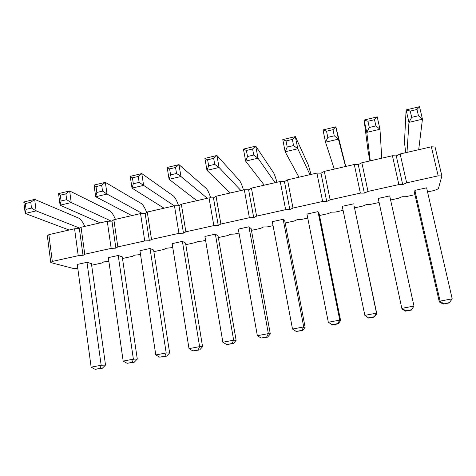 <?xml version="1.0" encoding="UTF-8"?>
<svg xmlns="http://www.w3.org/2000/svg" width="476" height="476" viewBox="0 0 476 476"><rect width="100%" height="100%" fill="white"/><g stroke="black" fill="none" stroke-linecap="round" stroke-linejoin="round"><path stroke-width="0.71" d="M414.965 194.678L405.617 196.719L402.077 196.731L398.46 198.278L390.606 199.991M52.306 261.431L78.225 255.683L83.026 255.434L79.355 228.617L74.571 228.754L48.861 234.662L47.356 235.959L50.777 262.579L52.306 261.431L48.861 234.662M77.766 268.238L73.453 268.506L50.777 262.579M108.873 261.473L103.75 261.889L102.031 262.966L91.654 265.227M140.533 254.565L134.577 255.154L132.679 256.278L122.493 258.498M172.764 247.532L165.951 248.305L163.857 249.472L153.873 251.649M205.584 240.368L202.008 241.148L197.879 241.326L195.594 242.546L185.819 244.682M239.011 233.073L234.424 234.073L230.384 234.228L227.897 235.501L218.335 237.583M273.063 225.642L267.429 226.874L263.478 226.998L260.777 228.325L251.447 230.36M307.752 218.073L301.028 219.537L297.179 219.638L294.257 221.019L285.172 223M343.095 210.362L335.253 212.07L331.498 212.147L328.357 213.575L319.515 215.509M378.848 202.556L370.108 204.466L366.455 204.507L363.081 206.001L354.501 207.869M83.026 255.434L84.764 254.232L111.17 248.377L115.882 248.157L117.834 246.895L144.74 240.933L149.363 240.737L151.529 239.422L178.952 233.341L183.48 233.18L185.872 231.806L213.831 225.606L218.258 225.475L220.888 224.041L249.388 217.722L253.708 217.621L256.588 216.128L285.654 209.678L289.86 209.613L292.99 208.054L322.639 201.473L326.732 201.443L330.124 199.813L360.368 193.107L364.342 193.113L368.007 191.411L398.87 184.569L402.714 184.611L406.665 182.838L438.164 175.852L441.877 175.936L438.366 188.799L434.505 190.412L427.549 191.929M353.513 203.853L342.256 206.322L364.854 315.362L376.504 313.154L354.144 206.162L376.784 313.779L376.504 313.154L374.267 316.736L368.46 317.831L364.854 315.362L368.46 317.831M318.004 211.641L306.955 214.063L328.327 322.27L339.757 320.11L318.004 211.641L319.176 213.807L340.614 320.616L339.757 320.11L337.692 323.626L338.138 323.853L340.614 320.616M248.948 226.784L238.309 229.123L257.355 335.705L268.351 333.622L248.948 226.784L251.144 228.688L270.303 333.908L268.351 333.622L266.608 337.02L267.601 337.139L270.303 333.908M283.155 219.281L272.314 221.661L292.502 329.053L303.712 326.929L283.155 219.281L284.85 221.316L305.128 327.327L303.712 326.929L301.808 330.386L296.221 331.439L292.502 329.053M378.236 198.433L401.964 309.019L378.236 198.433L389.707 195.916L413.977 306.062L411.425 310.055L413.977 306.062L402.095 308.311L405.647 310.822L411.567 309.709M182.397 241.386L172.139 243.635L189.014 348.634L199.605 346.629L182.397 241.386L185.545 243.034L202.574 346.712L199.605 346.629L198.165 349.914L199.664 349.931L202.574 346.712M215.372 234.15L204.924 236.441L222.863 342.226L233.656 340.185L215.372 234.15L218.05 235.923L236.126 340.37L233.656 340.185L232.068 343.529L233.317 343.595L236.126 340.37M414.905 190.388L414.572 192.947L439.324 301.957L440.08 301.124L414.905 190.388L426.597 187.824L452.2 298.833L449.148 302.95L443.156 304.081L449.606 302.546M118.221 255.463L108.32 257.629L123.171 361.094L133.381 359.16L118.221 255.463L122.249 256.873L137.29 359.059L133.381 359.16L132.215 362.337L134.184 362.26L137.29 359.059M150.023 248.484L139.944 250.697L155.789 354.923L166.189 352.954L150.023 248.484L153.617 250.013L169.635 352.942L166.189 352.954L164.886 356.185L159.704 357.161L155.789 354.923M86.983 262.312L77.255 264.448L91.142 367.157L101.162 365.259L86.983 262.312L91.428 263.615L105.517 365.062L101.162 365.259L100.133 368.382L102.328 368.263L105.517 365.062M84.764 254.232L81.057 227.266L79.355 228.617M81.057 227.266L107.249 221.251L111.943 221.138L113.853 219.733L140.539 213.599L145.144 213.522L147.274 212.052L174.466 205.81L178.976 205.757L181.332 204.234L209.047 197.861L213.462 197.849L216.044 196.255L244.301 189.763L248.609 189.781L251.429 188.127L280.239 181.511L284.44 181.558L287.516 179.839L316.897 173.091L320.985 173.175L324.317 171.384L354.287 164.5L358.255 164.625L361.849 162.762L392.426 155.735L396.27 155.902L400.149 153.962L431.351 146.798L435.064 147.001L441.877 175.936M78.225 255.683L74.571 228.754M111.17 248.377L107.249 221.251M115.882 248.157L111.943 221.138M117.834 246.895L113.853 219.733M144.74 240.933L140.539 213.599M149.363 240.737L145.144 213.522M151.529 239.422L147.274 212.052M178.952 233.341L174.466 205.81M183.48 233.18L178.976 205.757M185.872 231.806L181.332 204.234M213.831 225.606L209.047 197.861M218.258 225.475L213.462 197.849M220.888 224.041L216.044 196.255M249.388 217.722L244.301 189.763M253.708 217.621L248.609 189.781M256.588 216.128L251.429 188.127M285.654 209.678L280.239 181.511M289.86 209.613L284.44 181.558M292.99 208.054L287.516 179.839M322.639 201.473L316.897 173.091M326.732 201.443L320.985 173.175M330.124 199.813L324.317 171.384M360.368 193.107L354.287 164.5M364.342 193.113L358.255 164.625M368.007 191.411L361.849 162.762M398.87 184.569L392.426 155.735M402.714 184.611L396.27 155.902M406.665 182.838L400.149 153.962M438.164 175.852L431.351 146.798M443.567 303.682L440.08 301.124L452.2 298.833M334.283 169.093L325.524 142.181L322.996 129.924L335.848 126.83L345.743 166.463M345.546 166.505L338.424 139.117L335.848 126.83L332.986 129.656L334.277 135.827L338.424 139.117L325.524 142.181L327.803 137.368L326.53 131.209L322.996 129.924M298.952 177.209L285.154 151.767L282.786 139.611L295.358 136.582L308.234 164.773L311.024 174.436M310.007 174.674L297.774 148.768L295.358 136.582L292.353 139.426L293.561 145.537L297.774 148.768L285.154 151.767L287.23 147.048L286.034 140.944L282.786 139.611M230.253 192.994L206.971 170.331L204.9 158.371L216.949 155.474L239.648 180.719C240.832 182.385 242.105 185.467 243.462 189.96M240.904 190.543L219.061 167.457L216.949 155.474L213.659 158.335L214.718 164.351L219.061 167.457L206.971 170.331L208.649 165.797L207.607 159.787L204.9 158.371M264.287 185.176L245.646 161.144L243.432 149.095L255.737 146.126L273.623 172.818C274.575 174.561 275.681 177.709 276.937 182.266M275.134 182.683L257.998 158.21L255.737 146.126L252.583 148.982L253.714 155.045L257.998 158.21L245.646 161.144L247.52 156.521L246.401 150.47L243.432 149.095M370.286 160.823L366.788 132.382L364.092 120.029L368.043 150.868L369.906 160.912M381.77 158.187L379.967 129.252L377.224 116.864L364.092 120.029L367.924 121.267L374.523 119.678L377.224 116.864M164.047 208.202L132.019 188.127L130.222 176.358L141.777 173.579L173.538 196.088C175.281 197.748 176.965 200.973 178.595 205.763M174.317 205.84L143.615 185.372L141.777 173.579L138.236 176.459L139.153 182.379L143.615 185.372L132.019 188.127L133.334 183.766L132.429 177.851L130.222 176.358M196.85 200.664L169.099 179.321L167.171 167.463L178.97 164.619L206.292 188.472C207.738 190.126 209.214 193.256 210.707 197.855M207.304 198.266L180.945 176.507L178.97 164.619L175.555 167.492L176.536 173.454L180.945 176.507L169.099 179.321L170.598 174.876L169.623 168.915L167.171 167.463M406.992 152.391L408.961 122.368L406.099 109.908L404.457 142.401L405.736 152.683M418.696 149.702L422.444 119.167L419.523 106.678L406.099 109.908L410.241 111.098L416.988 109.474L419.523 106.678M100.198 222.869L60.095 205.204L58.56 193.625L69.651 190.953L109.777 210.91C111.8 212.314 113.687 215.134 115.43 219.371M111.289 221.156L71.227 202.562L69.651 190.953L65.878 193.845L66.664 199.67L71.227 202.562L60.095 205.204L61.083 201.003L60.309 195.184L58.56 193.625M142.437 213.569L107.046 194.053L105.345 182.356L141.372 203.567C143.24 205.067 145.007 208.036 146.685 212.457M131.84 215.598L95.688 196.749L94.028 185.081L105.345 182.356L101.686 185.241L102.536 191.114L107.046 194.053L95.688 196.749L96.836 192.471L95.997 186.61L94.028 185.081M69.121 230.009L25.216 213.486L23.8 201.997L34.671 199.379L78.736 218.127C80.95 219.472 82.973 222.232 84.805 226.403M79.897 228.188L36.128 210.892L34.671 199.379L30.791 202.276L31.517 208.054L36.128 210.892L25.216 213.486L26.043 209.363L25.329 203.591L23.8 201.997M368.668 318.105L374.428 317.022L376.784 313.779M328.327 322.27L332.486 324.918L338.138 323.853M331.992 324.697L337.692 323.626M257.355 335.705L261.128 338.049L266.608 337.02M267.601 337.139L261.128 338.049M305.128 327.327L302.534 330.558L296.221 331.439M302.534 330.558L301.808 330.386M401.964 309.019L405.546 311.161L411.425 310.055M405.546 311.161L405.647 310.822M189.014 348.634L192.881 350.907L198.165 349.914M199.664 349.931L192.881 350.907M222.863 342.226L226.683 344.541L233.317 343.595M226.683 344.541L232.068 343.529M439.324 301.957L443.156 304.081M123.171 361.094L127.122 363.295L134.184 362.26M127.122 363.295L132.215 362.337M169.635 352.942L166.63 356.155L159.704 357.161M166.63 356.155L164.886 356.185M91.142 367.157L95.135 369.322L100.133 368.382M102.328 368.263L95.135 369.322M367.924 121.267L369.281 127.473L366.788 132.382L379.967 129.252L375.897 125.896L374.523 119.678M410.241 111.098L411.686 117.358L408.961 122.368L422.444 119.167L418.452 115.739L416.988 109.474M78.546 228.641L79.641 228.391M326.53 131.209L332.986 129.656M327.803 137.368L334.277 135.827M286.034 140.944L292.353 139.426M287.23 147.048L293.561 145.537M207.607 159.787L213.659 158.335M208.649 165.797L214.718 164.351M246.401 150.47L252.583 148.982M247.52 156.521L253.714 155.045M369.281 127.473L375.897 125.896M132.429 177.851L138.236 176.459M133.334 183.766L139.153 182.379M169.623 168.915L175.555 167.492M170.598 174.876L176.536 173.454M411.686 117.358L418.452 115.739M60.309 195.184L65.878 193.845M61.083 201.003L66.664 199.67M95.997 186.61L101.686 185.241M96.836 192.471L102.536 191.114M25.329 203.591L30.791 202.276M26.043 209.363L31.517 208.054"/></g></svg>
